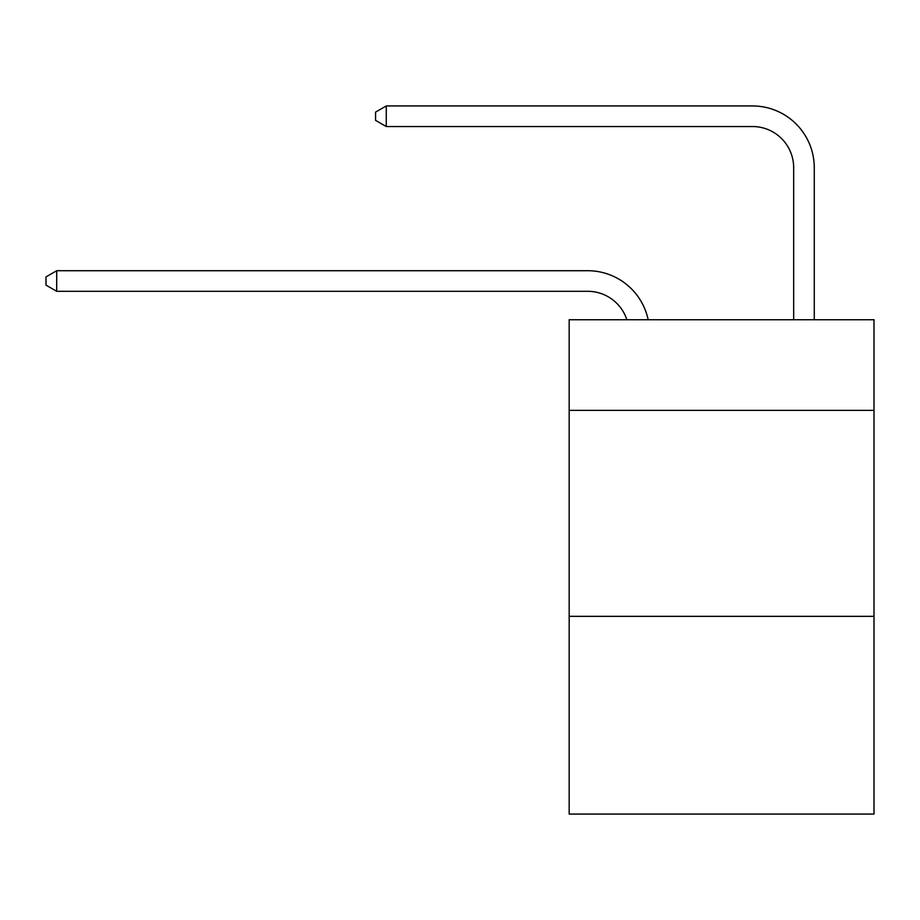 <?xml version="1.0" encoding="UTF-8"?>
<svg xmlns="http://www.w3.org/2000/svg" width="920" height="920" viewBox="0 0 920 920"><rect width="100%" height="100%" fill="white"/><g stroke="black" fill="none" stroke-linecap="round" stroke-linejoin="round"><path stroke-width="1.38" d="M874 410.366L874 319.734L569.169 319.734L569.169 410.366L874 410.366L874 814.062L569.169 814.062L569.169 410.366M874 616.331L569.169 616.331M587.696 291.306A41.193 41.193 -24.3 0 1 626.865 319.734A41.193 41.193 -37.4 0 0 587.696 291.306L56.706 291.306L46 285.131L46 276.897L56.706 270.71L587.696 270.71A61.789 61.789 155.7 0 1 648.163 319.734M793.672 319.734L793.672 167.727A41.193 41.193 143.1 0 0 752.48 126.534L386.262 126.534L375.555 120.359L375.555 112.113L386.262 105.938L752.48 105.938A61.789 61.789 37.1 0 1 814.269 167.727L814.269 319.734M56.706 291.306L56.706 270.71L587.696 270.71M793.672 167.727A41.193 41.193 -142.9 0 0 752.48 126.534A41.193 41.193 -142.9 0 1 793.672 167.727A41.193 41.193 -142.9 0 0 752.48 126.534A41.193 41.193 -142.9 0 1 793.672 167.727A41.193 41.193 -142.9 0 0 752.48 126.534A41.193 41.193 -142.9 0 1 793.672 167.727A41.193 41.193 -142.9 0 0 752.48 126.534A41.193 41.193 -142.9 0 1 793.672 167.727A41.193 41.193 -142.9 0 0 752.48 126.534A41.193 41.193 -142.9 0 1 793.672 167.727A41.193 41.193 -142.9 0 0 752.48 126.534A41.193 41.193 -142.9 0 1 793.672 167.727A41.193 41.193 -142.9 0 0 752.48 126.534A41.193 41.193 -142.9 0 1 793.672 167.727A41.193 41.193 -142.9 0 0 752.48 126.534A41.193 41.193 -142.9 0 1 793.672 167.727A41.193 41.193 -142.9 0 0 752.48 126.534A41.193 41.193 -142.9 0 1 793.672 167.727A41.193 41.193 -142.9 0 0 752.48 126.534A41.193 41.193 -142.9 0 1 793.672 167.727A41.193 41.193 -142.9 0 0 752.48 126.534A41.193 41.193 -142.9 0 1 793.672 167.727A41.193 41.193 -142.9 0 0 752.48 126.534A41.193 41.193 -142.9 0 1 793.672 167.727A41.193 41.193 -142.9 0 0 752.48 126.534A41.193 41.193 -142.9 0 1 793.672 167.727A41.193 41.193 -142.9 0 0 752.48 126.534A41.193 41.193 -142.9 0 1 793.672 167.727A41.193 41.193 -142.9 0 0 752.48 126.534A41.193 41.193 -142.9 0 1 793.672 167.727A41.193 41.193 -142.9 0 0 752.48 126.534A41.193 41.193 -142.9 0 1 793.672 167.727A41.193 41.193 -142.9 0 0 752.48 126.534A41.193 41.193 -142.9 0 1 793.672 167.727A41.193 41.193 -142.9 0 0 752.48 126.534A41.193 41.193 -142.9 0 1 793.672 167.727A41.193 41.193 -142.9 0 0 752.48 126.534A41.193 41.193 -142.9 0 1 793.672 167.727A41.193 41.193 -142.9 0 0 752.48 126.534A41.193 41.193 -142.9 0 1 793.672 167.727A41.193 41.193 -142.9 0 0 752.48 126.534A41.193 41.193 -142.9 0 1 793.672 167.727A41.193 41.193 -142.9 0 0 752.48 126.534A41.193 41.193 -142.9 0 1 793.672 167.727A41.193 41.193 -142.9 0 0 752.48 126.534A41.193 41.193 -142.9 0 1 793.672 167.727A41.193 41.193 -142.9 0 0 752.48 126.534A41.193 41.193 -142.9 0 1 793.672 167.727A41.193 41.193 -142.9 0 0 752.48 126.534A41.193 41.193 -142.9 0 1 793.672 167.727A41.193 41.193 -142.9 0 0 752.48 126.534A41.193 41.193 -142.9 0 1 793.672 167.727A41.193 41.193 -142.9 0 0 752.48 126.534A41.193 41.193 -142.9 0 1 793.672 167.727A41.193 41.193 -142.9 0 0 752.48 126.534A41.193 41.193 -142.9 0 1 793.672 167.727A41.193 41.193 -142.9 0 0 752.48 126.534A41.193 41.193 -142.9 0 1 793.672 167.727M386.262 105.938L386.262 126.534"/></g></svg>
